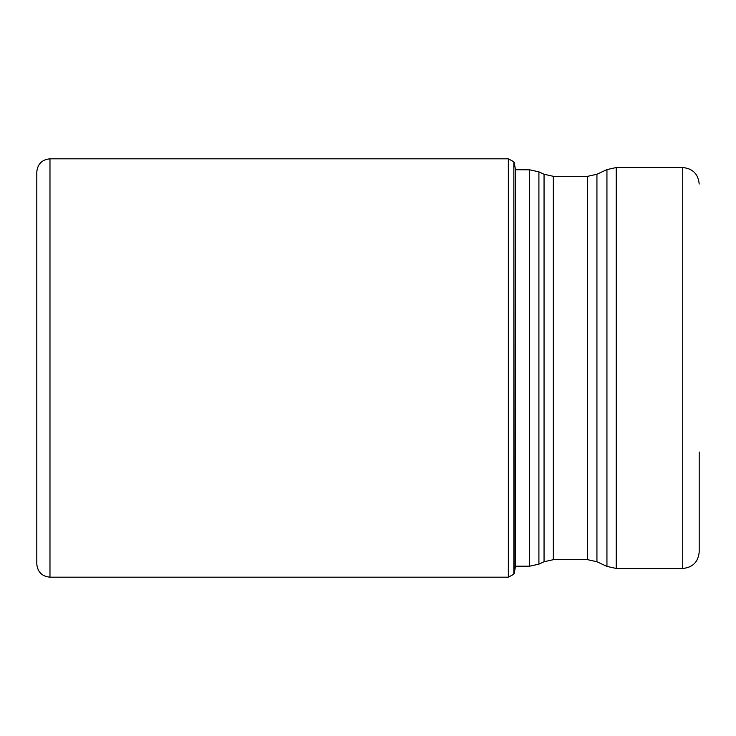 <?xml version="1.0" encoding="UTF-8"?>
<svg xmlns="http://www.w3.org/2000/svg" width="736" height="736" viewBox="0 0 736 736"><rect width="100%" height="100%" fill="white"/><g stroke="black" fill="none" stroke-linecap="round" stroke-linejoin="round"><path stroke-width="1.1" d="M36.8 564.006L36.8 171.994L36.8 564.006C37.582 572.01 41.97 576.398 49.974 577.18L49.974 158.82C41.97 159.602 37.582 163.99 36.8 171.994M514.142 162.242L515.494 169.74L515.494 566.26L514.142 573.758L513.848 161.791L513.848 574.209L508.346 577.18L508.346 158.82L49.974 158.82M606.942 169.593L596.933 174.257L596.933 561.743L606.942 566.407L606.942 169.593L616.225 167.532L682.732 167.532L682.732 568.468C692.732 567.493 698.225 562 699.2 551.991L699.2 452.005M515.494 566.196L529.626 566.196L529.626 169.804L515.494 169.74M538.908 367.834L538.908 564.144L544.051 561.743L544.051 174.257L538.908 171.856L538.908 367.834M596.933 561.743L587.65 559.682L587.65 176.318L553.334 176.318L553.334 559.682L544.051 561.743M616.225 167.532L616.225 568.468L606.942 566.407M508.346 577.18L49.974 577.18M508.346 158.82L513.848 161.791M529.626 169.804L538.908 171.856M529.626 566.196L538.908 564.144M587.65 559.682L553.334 559.682M682.732 568.468L616.225 568.468M596.933 174.257L587.65 176.318M553.334 176.318L544.051 174.257M682.732 167.532C692.732 168.507 698.225 174 699.2 184.009"/></g></svg>
